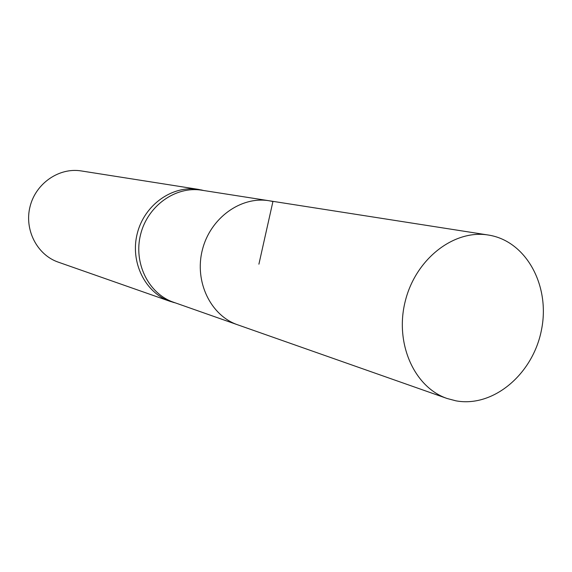 <?xml version="1.0" encoding="UTF-8"?>
<svg xmlns="http://www.w3.org/2000/svg" width="572" height="572" viewBox="0 0 572 572"><rect width="100%" height="100%" fill="white"/><g stroke="black" fill="none" stroke-linecap="round" stroke-linejoin="round"><path stroke-width="0.86" d="M447.168 398.512L173.495 302.231C148.505 293.701 133.269 262.956 140.612 234.384C147.676 205.748 175.654 185.886 201.702 190.211L268.947 200.729C240.748 196.032 210.196 218.147 202.359 249.935C194.208 281.646 210.632 315.594 237.695 324.817C210.632 315.594 194.208 281.646 202.359 249.935C210.196 218.147 240.748 196.032 268.947 200.729L488.338 235.035C526.204 240.826 550.478 285.814 541.491 329.815C533.104 373.924 493.407 407.793 455.927 400.829L447.168 398.512C414.171 387.344 394.501 343.107 405.298 301.044C415.715 258.894 453.989 229.243 488.338 235.035M258.901 264.178L272.93 201.516L268.947 200.729M203.696 190.519L198.412 189.382C172.329 185.042 144.316 204.898 137.251 233.54C129.901 262.112 145.174 292.871 170.199 301.394L175.397 302.895M198.412 189.382L81.245 170.935C59.166 167.274 35.786 183.297 30.059 206.542C24.088 229.73 37.094 254.912 58.273 262.148L170.199 301.394M203.589 190.505L201.201 189.904M175.289 302.86L172.908 302.259"/></g></svg>
